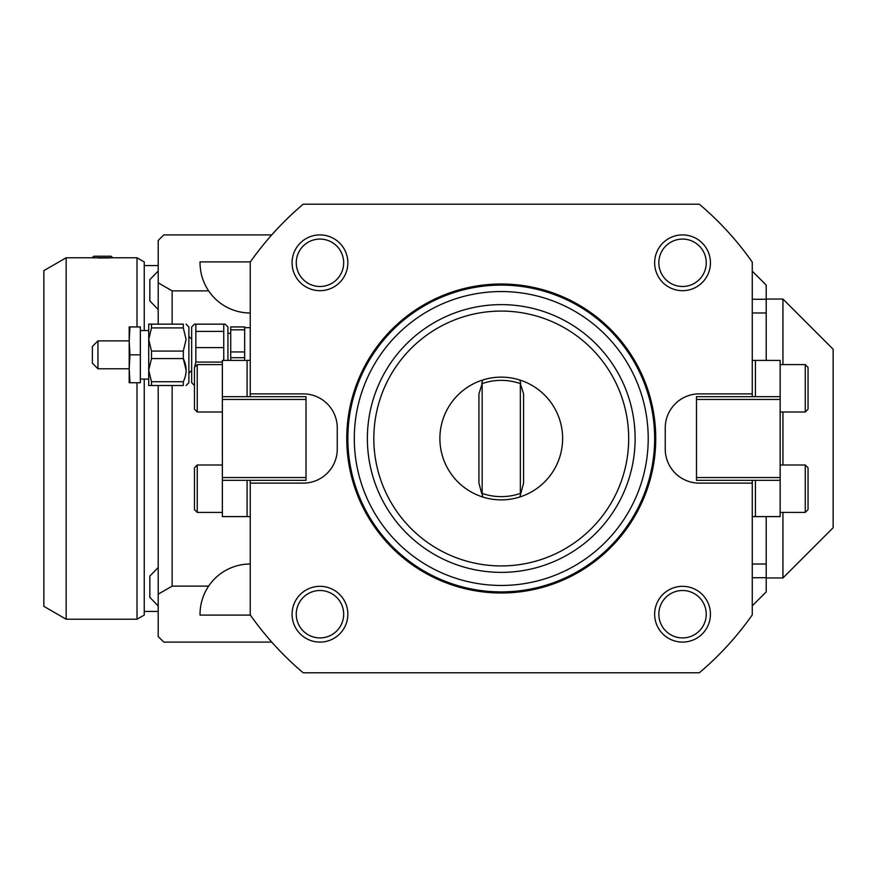 <?xml version="1.0" encoding="UTF-8"?>
<svg xmlns="http://www.w3.org/2000/svg" width="877" height="877" viewBox="0 0 877 877"><rect width="100%" height="100%" fill="white"/><g stroke="black" fill="none" stroke-linecap="round" stroke-linejoin="round"><path stroke-width="1.32" d="M144.256 330.563L144.256 261.96L137.009 257.772L66.159 257.772L66.159 619.228L43.85 606.347L43.85 270.653L66.159 257.772M137.009 382.723L137.009 619.228L66.159 619.228M137.009 257.772L137.009 326.935M137.009 619.228L144.256 615.04L144.256 379.094M752.269 271.157L766.213 285.102L766.213 299.287L752.269 299.287M766.213 360.403L766.213 299.287M752.269 577.713L766.213 577.713L766.213 516.597M766.213 577.713L766.213 591.898L752.269 605.843M752.269 564.01L766.213 564.01M766.213 312.99L752.269 312.99M172.144 324.15L172.144 290.879L158.2 282.832L158.2 324.15M158.2 385.507L158.2 594.168L172.144 586.121L172.144 385.507M271.749 642.096L163.78 642.096L158.2 636.527L158.2 594.168M158.2 282.832L158.2 240.473L163.78 234.904L271.749 234.904M250.241 564.01A50.208 50.208 0 0 0 208.627 586.121L172.144 586.121M172.144 290.879L208.627 290.879A50.208 50.208 0 0 0 250.241 312.99M250.383 261.894L200.033 261.894L200.033 262.793C200.12 273.01 202.982 282.372 208.627 290.879M208.627 586.121C202.982 594.628 200.12 603.99 200.033 614.207L200.033 615.106L250.383 615.106M482.164 493.411L482.164 383.589A58.134 58.134 0 0 1 520.346 383.589L520.346 493.411A58.134 58.134 0 0 1 482.164 493.411L482.646 496.974A61.357 61.357 0 0 0 519.853 496.974L523.569 483.128L523.569 393.872L520.346 383.589M482.164 383.589L478.941 393.872L478.941 483.128L481.769 493.685M520.73 383.315L519.853 380.026A61.357 61.357 0 0 0 482.646 380.026L481.769 383.315M519.853 380.026A61.357 61.357 0 0 1 519.853 496.974A61.357 61.357 0 0 1 439.892 438.5A61.357 61.357 0 0 1 519.853 380.026M808.046 408.419L808.046 367.375L808.046 408.419M808.046 508.901L808.046 467.781L808.046 508.901M250.241 480.333L250.241 614.898A306.797 306.797 0 0 0 303.168 672.78L699.331 672.78A306.797 306.797 0 0 0 752.269 614.898L752.269 480.333M752.269 396.667L752.269 262.102A306.797 306.797 0 0 0 699.331 204.22L303.168 204.22A306.797 306.797 0 0 0 250.241 262.102L250.241 396.667M780.157 399.452L780.157 477.548L696.491 477.548L696.491 399.452L780.157 399.452L780.157 360.403L755.426 360.403L755.426 396.667M755.426 480.333L755.426 516.597L780.157 516.597L780.157 477.548M696.491 477.548L696.491 480.333L780.157 480.333M780.157 396.667L696.491 396.667L696.491 399.452M752.269 360.403L755.426 360.403M755.426 516.597L752.269 516.597M194.464 468.581L194.464 509.625L194.464 468.581M194.464 368.099L194.464 409.219L194.464 368.099M222.352 477.548L222.352 399.452L306.018 399.452L306.018 477.548L222.352 477.548L222.352 516.597L247.084 516.597L247.084 480.333M247.084 396.667L247.084 360.403L222.352 360.403L222.352 399.452M306.018 399.452L306.018 396.667L222.352 396.667M222.352 480.333L306.018 480.333L306.018 477.548M250.241 516.597L247.084 516.597M247.084 360.403L250.241 360.403M549.945 291.888A154.484 154.484 0 0 0 354.637 389.816A154.484 154.484 0 0 0 452.565 585.112A154.484 154.484 0 0 0 647.873 487.184A154.484 154.484 0 0 0 549.945 291.888M549.769 292.414A153.935 153.935 0 0 0 355.163 389.991A153.935 153.935 0 0 0 452.74 584.586A153.935 153.935 0 0 0 647.336 487.009A153.935 153.935 0 0 0 549.769 292.414M682.536 642.096A27.889 27.889 0 0 0 710.436 614.207A27.889 27.889 0 0 0 682.536 586.318A27.889 27.889 0 0 0 654.648 614.207A27.889 27.889 0 0 0 682.536 642.096M682.536 637.919A23.712 23.712 0 0 1 658.835 614.207A23.712 23.712 0 0 1 682.536 590.506A23.712 23.712 0 0 1 706.248 614.207A23.712 23.712 0 0 1 682.536 637.919M682.536 290.682A27.889 27.889 0 0 0 710.436 262.793A27.889 27.889 0 0 0 682.536 234.904A27.889 27.889 0 0 0 654.648 262.793A27.889 27.889 0 0 0 682.536 290.682M682.536 286.494A23.712 23.712 0 0 1 658.835 262.793A23.712 23.712 0 0 1 682.536 239.081A23.712 23.712 0 0 1 706.248 262.793A23.712 23.712 0 0 1 682.536 286.494M319.962 290.682A27.889 27.889 0 0 0 347.851 262.793A27.889 27.889 0 0 0 319.962 234.904A27.889 27.889 0 0 0 292.074 262.793A27.889 27.889 0 0 0 319.962 290.682M319.962 286.494A23.712 23.712 0 0 1 296.262 262.793A23.712 23.712 0 0 1 319.962 239.081A23.712 23.712 0 0 1 343.674 262.793A23.712 23.712 0 0 1 319.962 286.494M319.962 642.096A27.889 27.889 0 0 0 347.851 614.207A27.889 27.889 0 0 0 319.962 586.318A27.889 27.889 0 0 0 292.074 614.207A27.889 27.889 0 0 0 319.962 642.096M319.962 637.919A23.712 23.712 0 0 1 296.262 614.207A23.712 23.712 0 0 1 319.962 590.506A23.712 23.712 0 0 1 343.674 614.207A23.712 23.712 0 0 1 319.962 637.919M752.269 483.128L699.276 483.128A34.028 34.028 0 0 1 665.248 449.101L665.248 427.899A34.028 34.028 0 0 1 699.276 393.872L752.269 393.872M250.241 393.872L303.234 393.872A34.028 34.028 0 0 1 337.261 427.899L337.261 449.101A34.028 34.028 0 0 1 303.234 483.128L250.241 483.128M373.821 438.5A127.428 127.428 0 0 1 501.249 311.072A127.428 127.428 0 0 1 628.688 438.5A127.428 127.428 0 0 1 501.249 565.928A127.428 127.428 0 0 1 373.821 438.5M635.123 438.5A133.874 133.874 0 0 0 501.249 304.626A133.874 133.874 0 0 0 367.375 438.5A133.874 133.874 0 0 0 501.249 572.374A133.874 133.874 0 0 0 635.123 438.5M354.297 438.5A146.952 146.952 0 0 1 501.249 291.548A146.952 146.952 0 0 1 648.213 438.5A146.952 146.952 0 0 1 501.249 585.452A146.952 146.952 0 0 1 354.297 438.5M654.648 438.5A153.398 153.398 0 0 0 501.249 285.102A153.398 153.398 0 0 0 347.851 438.5A153.398 153.398 0 0 0 501.249 591.898A153.398 153.398 0 0 0 654.648 438.5M766.213 577.954L782.942 577.954L833.15 527.746L833.15 349.254L782.942 299.046L766.213 299.046M782.942 412.004L782.942 464.996M782.942 512.409L782.942 577.954M111.938 257.816L112.716 257.772L111.182 256.237L93.664 256.237L92.129 257.772L95.001 257.915M98.29 258.035L110.645 257.882M158.2 271.037L149.835 279.686L149.835 300.888L158.2 309.526M158.2 567.474L149.835 576.112L149.835 597.314L158.2 605.963M244.661 329.818L244.661 326.935L230.717 326.935L230.717 329.818L244.661 329.818L244.661 351.951L230.717 351.951L230.717 329.818M230.717 360.403L230.717 357.706L244.661 357.706L244.661 351.951M244.661 357.706L244.661 360.403M230.717 357.706L230.717 351.951M151.502 358.583L183.304 358.583C187.042 366.312 187.042 374.03 183.304 381.747L151.502 381.747L148.717 370.171L151.502 358.583L151.502 351.074L148.717 339.487L148.717 385.507L151.502 385.507L151.502 381.747M183.304 327.91L183.304 324.15C187.042 324.15 187.042 324.15 183.304 324.15C187.042 324.15 187.042 324.15 183.304 324.15L148.717 324.15L148.717 339.487L151.502 327.91L183.304 327.91L186.088 339.487L183.304 351.074L183.304 358.583L186.088 370.171M183.304 351.074L151.502 351.074M186.088 385.507L188.884 382.723L188.884 326.935L186.088 324.15M151.502 327.91L151.502 324.15M151.502 385.507L183.304 385.507C187.042 385.507 187.042 385.507 183.304 385.507C187.042 385.507 187.042 385.507 183.304 385.507L183.304 381.747M227.932 360.403L227.932 326.935L225.137 324.15L223.745 324.15L225.137 324.15M223.745 347.588L195.856 347.588L195.856 324.15L223.745 324.15L223.745 360.403M194.837 365.972L195.856 362.069L222.352 362.069M195.856 362.069L195.856 347.588M195.856 331.385L223.745 331.385M194.464 324.15L195.856 324.15L194.464 324.15L191.668 326.935L191.668 382.723L194.464 385.507M140.353 326.935L140.353 382.723L129.193 382.723L129.193 326.935L140.353 326.935M129.96 326.935L129.193 340.879L129.96 354.823L140.353 354.823M129.96 354.823L129.193 368.778L129.96 382.723M97.961 368.778L97.961 340.879L92.381 346.459L92.381 363.199L97.961 368.778L129.193 368.778M782.942 299.046L782.942 364.591M780.157 364.591L805.261 364.591L805.261 412.004L808.046 409.219M780.157 464.996L805.261 464.996L805.261 512.409L808.046 509.625M222.352 512.409L197.248 512.409L197.248 464.996L194.464 467.781M222.352 412.004L197.248 412.004L197.248 364.591L194.464 367.375M191.668 339.213L188.884 336.417M148.717 379.094L140.353 379.094M144.256 265.578L158.2 265.578M805.261 364.591L808.046 367.375M805.261 412.004L780.157 412.004M805.261 464.996L808.046 467.781M805.261 512.409L780.157 512.409M197.248 512.409L194.464 509.625M197.248 464.996L222.352 464.996M197.248 412.004L194.464 409.219M197.248 364.591L222.352 364.591M230.717 333.348L227.932 333.348M250.241 327.702L244.661 327.702M191.668 370.445L188.884 373.24M148.717 330.563L140.353 330.563M97.961 340.879L129.193 340.879M144.256 611.422L158.2 611.422"/></g></svg>
